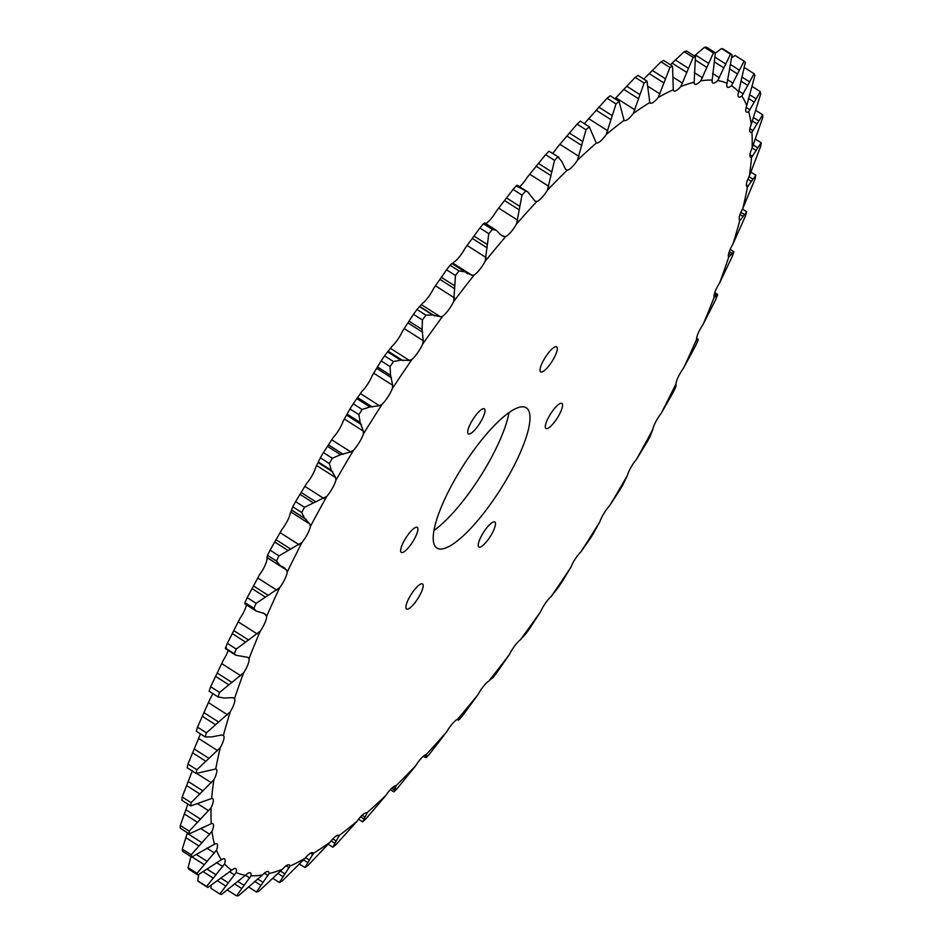 <?xml version="1.0" encoding="UTF-8"?>
<svg xmlns="http://www.w3.org/2000/svg" width="943" height="943" viewBox="0 0 943 943"><rect width="100%" height="100%" fill="white"/><g stroke="black" fill="none" stroke-linecap="round" stroke-linejoin="round"><path stroke-width="1.41" d="M404.464 540.233A14.864 3.949 -57.5 0 1 417.254 527.361A14.864 3.949 -57.5 0 1 414.071 539.561A14.864 3.949 -57.5 0 1 401.294 552.433A14.864 3.949 -57.5 0 1 404.464 540.233M471.535 421.686A14.864 3.949 -57.5 0 1 484.313 408.826A14.864 3.949 -57.5 0 1 481.142 421.026A14.864 3.949 -57.5 0 1 468.353 433.886A14.864 3.949 -57.5 0 1 471.535 421.686M543.863 359.719A14.864 3.949 -57.5 0 1 556.653 346.859A14.864 3.949 -57.5 0 1 553.47 359.059A14.864 3.949 -57.5 0 1 540.693 371.919A14.864 3.949 -57.5 0 1 543.863 359.719M549.132 416.299A14.864 3.949 -57.5 0 1 561.91 403.427A14.864 3.949 -57.5 0 1 558.739 415.627A14.864 3.949 -57.5 0 1 545.95 428.499A14.864 3.949 -57.5 0 1 549.132 416.299M482.062 534.834A14.864 3.949 -57.5 0 1 494.839 521.974A14.864 3.949 -57.5 0 1 491.668 534.174A14.864 3.949 -57.5 0 1 478.879 547.034A14.864 3.949 -57.5 0 1 482.062 534.834M409.733 596.801A14.864 3.949 -57.5 0 1 422.511 583.941A14.864 3.949 -57.5 0 1 419.34 596.141A14.864 3.949 -57.5 0 1 406.551 609.001A14.864 3.949 -57.5 0 1 409.733 596.801M509.031 412.551A83.161 22.09 -57.5 0 1 488.285 463.202A83.161 22.09 -57.5 0 1 433.969 530.449M454.715 479.798A83.161 22.09 -57.5 0 1 526.265 407.777A83.161 22.09 -57.5 0 1 508.477 476.062A83.161 22.09 -57.5 0 1 436.939 548.083A83.161 22.09 -57.5 0 1 454.715 479.798M212.835 693.635A15.076 4.008 -57.5 0 1 210.761 697.737A15.076 4.008 -57.5 0 1 210.077 698.904L197.488 727.147L206.423 732.829L230.281 711.765A465.064 123.498 122.5 0 0 223.385 735.516A15.076 4.008 -57.5 0 1 220.332 747.563A465.064 123.498 122.5 0 0 215.735 768.981A15.076 4.008 -57.5 0 1 216.147 769.134A15.076 4.008 -57.5 0 1 213.908 779.708A465.064 123.498 122.5 0 0 211.668 798.509A15.076 4.008 -57.5 0 1 212.635 798.662A15.076 4.008 -57.5 0 1 211.114 807.762A465.064 123.498 122.5 0 0 211.256 823.699A15.076 4.008 -57.5 0 1 212.87 823.675A15.076 4.008 -57.5 0 1 211.975 831.372A465.064 123.498 122.5 0 0 214.509 844.209A15.076 4.008 -57.5 0 1 216.843 843.844A15.076 4.008 -57.5 0 1 216.477 850.197A465.064 123.498 122.5 0 0 221.357 859.768A15.076 4.008 -57.5 0 1 224.505 858.896A15.076 4.008 -57.5 0 1 224.575 863.977A465.064 123.498 122.5 0 0 231.73 870.177A15.076 4.008 -57.5 0 1 235.75 868.621A15.076 4.008 -57.5 0 1 236.139 872.546A465.064 123.498 122.5 0 0 245.486 875.269A15.076 4.008 -57.5 0 1 250.437 872.888A15.076 4.008 -57.5 0 1 251.027 875.776A465.064 123.498 122.5 0 0 262.437 874.986A15.076 4.008 -57.5 0 1 268.354 871.638A15.076 4.008 -57.5 0 1 269.026 873.631A465.064 123.498 122.5 0 0 282.346 869.34A15.076 4.008 -57.5 0 1 289.277 864.896A15.076 4.008 -57.5 0 1 289.914 866.134A465.064 123.498 122.5 0 0 304.954 858.401A15.076 4.008 -57.5 0 1 312.899 852.755A15.076 4.008 -57.5 0 1 313.382 853.38A465.064 123.498 122.5 0 0 329.956 842.311A15.076 4.008 -57.5 0 1 338.914 835.368A15.076 4.008 -57.5 0 1 339.126 835.557A465.064 123.498 122.5 0 0 356.996 821.294A15.076 4.008 -57.5 0 1 366.803 812.89A465.064 123.498 122.5 0 0 385.722 795.633A15.076 4.008 -57.5 0 1 396.036 785.696A465.064 123.498 122.5 0 0 415.757 765.681A15.076 4.008 -57.5 0 1 426.413 754.341A465.064 123.498 122.5 0 0 446.676 731.839A15.076 4.008 -57.5 0 1 457.544 719.25A465.064 123.498 122.5 0 0 478.066 694.555A15.076 4.008 -57.5 0 1 489.004 680.893A465.064 123.498 122.5 0 0 509.503 654.348A15.076 4.008 -57.5 0 1 520.359 639.79A465.064 123.498 122.5 0 0 540.563 611.748A15.076 4.008 -57.5 0 1 551.183 596.495A465.064 123.498 122.5 0 0 570.821 567.344A15.076 4.008 -57.5 0 1 581.077 551.608A465.064 123.498 122.5 0 0 599.878 521.727A15.076 4.008 -57.5 0 1 609.614 505.719A465.064 123.498 122.5 0 0 627.343 475.531A15.076 4.008 -57.5 0 1 636.431 459.453A465.064 123.498 122.5 0 0 652.827 429.348A15.076 4.008 -57.5 0 1 661.149 413.435A465.064 123.498 122.5 0 0 675.99 383.836A15.076 4.008 -57.5 0 1 683.439 368.289A465.064 123.498 122.5 0 0 696.535 339.586A15.076 4.008 -57.5 0 1 703.006 324.628A465.064 123.498 122.5 0 0 714.169 297.222A15.076 4.008 -57.5 0 1 719.568 283.041A465.064 123.498 122.5 0 0 728.656 257.286A15.076 4.008 -57.5 0 1 732.923 244.096A465.064 123.498 122.5 0 0 739.807 220.344A15.076 4.008 -57.5 0 1 742.872 208.297A465.064 123.498 122.5 0 0 747.469 186.879A15.076 4.008 -57.5 0 1 747.045 186.726A15.076 4.008 -57.5 0 1 749.296 176.152A465.064 123.498 122.5 0 0 751.536 157.351A15.076 4.008 -57.5 0 1 750.569 157.198A15.076 4.008 -57.5 0 1 752.09 148.098A465.064 123.498 122.5 0 0 751.936 132.161A15.076 4.008 -57.5 0 1 750.333 132.185A15.076 4.008 -57.5 0 1 751.229 124.488A465.064 123.498 122.5 0 0 748.695 111.651A15.076 4.008 -57.5 0 1 746.361 112.017A15.076 4.008 -57.5 0 1 746.726 105.663A465.064 123.498 122.5 0 0 741.846 96.092A15.076 4.008 -57.5 0 1 738.699 96.964A15.076 4.008 -57.5 0 1 738.628 91.884A465.064 123.498 122.5 0 0 731.462 85.683A15.076 4.008 -57.5 0 1 727.442 87.239A15.076 4.008 -57.5 0 1 727.065 83.314A465.064 123.498 122.5 0 0 717.706 80.591A15.076 4.008 -57.5 0 1 712.767 82.972A15.076 4.008 -57.5 0 1 712.177 80.084A465.064 123.498 122.5 0 0 700.767 80.874A15.076 4.008 -57.5 0 1 694.838 84.222A15.076 4.008 -57.5 0 1 694.166 82.23A465.064 123.498 122.5 0 0 680.846 86.52A15.076 4.008 -57.5 0 1 673.927 90.964A15.076 4.008 -57.5 0 1 673.29 89.726A465.064 123.498 122.5 0 0 658.249 97.471A15.076 4.008 -57.5 0 1 650.305 103.105A15.076 4.008 -57.5 0 1 649.821 102.481A465.064 123.498 122.5 0 0 633.248 113.549L644.116 83.055A492.788 130.865 122.5 0 1 646.981 81.145L638.057 75.464A492.788 130.865 122.5 0 0 635.193 77.373L614.954 98.815M633.248 113.549A15.076 4.008 -57.5 0 1 624.29 120.492A15.076 4.008 -57.5 0 1 624.066 120.303A465.064 123.498 122.5 0 0 606.208 134.566L616.015 103.93A492.788 130.865 122.5 0 1 619.103 101.467L610.18 95.785A492.788 130.865 122.5 0 0 607.092 98.249L586.004 121.706A15.076 4.008 -57.5 0 1 584.471 123.757M606.208 134.566A15.076 4.008 -57.5 0 1 596.4 142.971A465.064 123.498 122.5 0 0 577.47 160.227A15.076 4.008 -57.5 0 1 567.167 170.164A465.064 123.498 122.5 0 0 547.447 190.18A15.076 4.008 -57.5 0 1 536.791 201.519A465.064 123.498 122.5 0 0 516.528 224.021A15.076 4.008 -57.5 0 1 505.66 236.61A465.064 123.498 122.5 0 0 485.138 261.305A15.076 4.008 -57.5 0 1 484.49 262.472A15.076 4.008 -57.5 0 1 474.199 274.967A465.064 123.498 122.5 0 0 453.701 301.512A15.076 4.008 -57.5 0 1 452.298 304.165A15.076 4.008 -57.5 0 1 442.845 316.07A465.064 123.498 122.5 0 0 422.641 344.112A15.076 4.008 -57.5 0 1 420.566 348.191A15.076 4.008 -57.5 0 1 412.02 359.366A465.064 123.498 122.5 0 0 392.382 388.516A15.076 4.008 -57.5 0 1 389.73 393.974A15.076 4.008 -57.5 0 1 382.127 404.252A465.064 123.498 122.5 0 0 363.314 434.134A15.076 4.008 -57.5 0 1 360.202 440.888A15.076 4.008 -57.5 0 1 353.578 450.141A465.064 123.498 122.5 0 0 335.861 480.329A15.076 4.008 -57.5 0 1 332.372 488.297A15.076 4.008 -57.5 0 1 326.773 496.407A465.064 123.498 122.5 0 0 310.377 526.512A15.076 4.008 -57.5 0 1 306.64 535.565A15.076 4.008 -57.5 0 1 302.043 542.425A465.064 123.498 122.5 0 0 287.202 572.024A15.076 4.008 -57.5 0 1 283.336 582.043A15.076 4.008 -57.5 0 1 279.753 587.572A465.064 123.498 122.5 0 0 266.669 616.274A15.076 4.008 -57.5 0 1 262.767 627.107A15.076 4.008 -57.5 0 1 260.197 631.232A465.064 123.498 122.5 0 0 249.023 658.638A15.076 4.008 -57.5 0 1 245.239 670.155A15.076 4.008 -57.5 0 1 243.624 672.819A465.064 123.498 122.5 0 0 234.536 698.574A15.076 4.008 -57.5 0 1 230.964 710.598A15.076 4.008 -57.5 0 1 230.281 711.765M565.611 169.292L567.167 170.164L565.611 169.292L561.757 161.394L557.95 156.88A492.788 130.865 122.5 0 0 554.531 160.345L545.608 154.664L527.243 177.319A15.076 4.008 -57.5 0 1 519.617 186.785M577.47 160.227L586.016 129.804A492.788 130.865 122.5 0 1 589.292 126.822L580.358 121.14A492.788 130.865 122.5 0 0 577.092 124.122L557.278 147.367A15.076 4.008 -57.5 0 1 552.645 153.344M516.964 186.243L527.844 192.018L534.976 201.048L536.791 201.519M547.447 190.18L554.531 160.345M484.584 223.243L483.441 223.739L492.364 229.42L496.218 230.245L501.523 235.573L505.66 236.61M516.564 185.559A492.788 130.865 122.5 0 0 513.063 189.437L496.324 211.161A15.076 4.008 -57.5 0 1 485.775 223.597M516.528 224.021L521.986 195.13L513.063 189.437M451.933 263.545L450.094 265.231L459.017 270.912L465.04 271.89L471.96 275.297L474.199 274.967M483.441 223.739A492.788 130.865 122.5 0 0 479.893 228.006L464.934 248.445A15.076 4.008 -57.5 0 1 464.298 249.612A15.076 4.008 -57.5 0 1 453.996 262.107L451.933 263.816M450.094 265.231A492.788 130.865 122.5 0 0 446.546 269.816L433.497 288.652A15.076 4.008 -57.5 0 1 432.106 291.304A15.076 4.008 -57.5 0 1 422.641 303.21L416.971 309.469L425.906 315.162L432.566 314.938L440.428 316.789L442.845 316.07M416.971 309.469A492.788 130.865 122.5 0 0 413.482 314.314L402.437 331.252A15.076 4.008 -57.5 0 1 400.374 335.331A15.076 4.008 -57.5 0 1 391.816 346.505L384.532 355.865L393.467 361.558L400.716 360.167L409.439 360.45L412.02 359.366M384.532 355.865A492.788 130.865 122.5 0 0 381.149 360.91L372.179 375.656A15.076 4.008 -57.5 0 1 369.526 381.113A15.076 4.008 -57.5 0 1 361.923 391.392L353.212 403.793L362.136 409.474L369.904 406.952L379.416 405.69L382.127 404.252M353.212 403.793A492.788 130.865 122.5 0 0 349.959 408.956L343.122 421.273A15.076 4.008 -57.5 0 1 339.999 428.028A15.076 4.008 -57.5 0 1 333.386 437.281L323.425 452.593L332.36 458.274L340.553 454.679L350.761 451.909L353.578 450.141M323.425 452.593A492.788 130.865 122.5 0 0 320.361 457.815L315.657 467.469A15.076 4.008 -57.5 0 1 312.18 475.437A15.076 4.008 -57.5 0 1 306.569 483.547L295.583 501.605L304.518 507.299L326.773 496.407M295.583 501.605A492.788 130.865 122.5 0 0 292.754 506.815L290.173 513.652A15.076 4.008 -57.5 0 1 286.436 522.705A15.076 4.008 -57.5 0 1 281.851 529.565L270.063 550.182L278.987 555.863L302.043 542.425M267.352 557.054L267.01 559.164A15.076 4.008 -57.5 0 1 263.132 569.183A15.076 4.008 -57.5 0 1 259.561 574.711L247.196 597.65L256.131 603.331L279.753 587.572M246.371 604.805A15.076 4.008 -57.5 0 1 242.575 614.247A15.076 4.008 -57.5 0 1 239.993 618.372L227.31 643.374L236.245 649.055L260.197 631.232M228.194 650.399A15.076 4.008 -57.5 0 1 225.035 657.295A15.076 4.008 -57.5 0 1 223.432 659.959L210.666 686.74L219.601 692.421L243.624 672.819M200.541 733.949A15.076 4.008 -57.5 0 1 200.128 734.703L187.952 764.066A492.788 130.865 122.5 0 0 187.162 767.767L196.085 773.449A492.788 130.865 122.5 0 1 196.887 769.747L220.332 747.563M192.372 770.667L182.199 796.988L191.123 802.67L213.908 779.708M187.881 804.096L180.29 825.467L189.213 831.148L211.114 807.762M187.409 832.74L182.258 849.124A492.788 130.865 122.5 0 0 182.694 851.352L191.629 857.034A492.788 130.865 122.5 0 1 191.181 854.806L211.975 831.372M191.005 856.256L188.081 867.643L197.004 873.324L216.477 850.197M329.956 842.311L307.807 865.627A492.788 130.865 122.5 0 1 304.943 867.536L313.382 853.38M356.996 821.294L335.908 844.751A492.788 130.865 122.5 0 1 332.82 847.215L339.126 835.557M385.722 795.633L365.908 818.878A492.788 130.865 122.5 0 1 362.642 821.86L366.91 813.385L366.014 812.807M415.757 765.681L397.392 788.336A492.788 130.865 122.5 0 1 393.985 791.802L393.714 791.802M751.536 157.351L761.19 142.758A492.788 130.865 122.5 0 1 760.801 146.012L749.296 176.152M751.936 132.161L762.687 114.775A492.788 130.865 122.5 0 1 762.71 117.533L752.09 148.098M748.695 111.651L760.306 91.648A492.788 130.865 122.5 0 1 760.742 93.876L751.229 124.488M741.846 96.092L754.082 73.707A492.788 130.865 122.5 0 1 754.919 75.357L746.726 105.663M680.846 86.52L693.152 57.405A492.788 130.865 122.5 0 1 695.451 56.663L686.528 50.981A492.788 130.865 122.5 0 0 684.217 51.724L670.367 64.761M658.249 97.471L669.943 67.483A492.788 130.865 122.5 0 1 672.548 66.151L663.613 60.458A492.788 130.865 122.5 0 0 661.019 61.802L643.798 79.118M558.916 157.34L549.015 151.198A492.788 130.865 122.5 0 0 545.608 154.664M270.063 550.182A492.788 130.865 122.5 0 0 267.494 555.297L267.01 557.313M247.196 597.65A492.788 130.865 122.5 0 0 244.944 602.612L245.227 603.473M227.31 643.374A492.788 130.865 122.5 0 0 225.389 648.112L226.426 647.794M209.098 691.184L218.623 697.313L209.098 691.184A492.788 130.865 122.5 0 1 210.666 686.74M197.488 727.147A492.788 130.865 122.5 0 0 196.297 731.249L205.232 736.931A492.788 130.865 122.5 0 1 206.423 732.829M182.199 796.988A492.788 130.865 122.5 0 0 181.81 800.242L190.734 805.923A492.788 130.865 122.5 0 1 191.123 802.67M180.29 825.467A492.788 130.865 122.5 0 0 180.313 828.225L189.237 833.907A492.788 130.865 122.5 0 1 189.213 831.148M188.081 867.643A492.788 130.865 122.5 0 0 188.918 869.293L197.853 874.974A492.788 130.865 122.5 0 1 197.004 873.324M198.773 874.55L197.676 880.75A492.788 130.865 122.5 0 0 198.914 881.823L207.837 887.504A492.788 130.865 122.5 0 1 206.6 886.444L224.575 863.977M211.149 885.465L210.914 888.294L219.837 893.988A492.788 130.865 122.5 0 0 221.452 894.447L245.486 875.269M754.082 73.707L745.147 68.026L744.227 68.45M738.628 91.884L745.324 62.25A492.788 130.865 122.5 0 0 744.086 61.177L735.163 55.496L731.851 57.535M717.706 80.591L730.471 54.234A492.788 130.865 122.5 0 1 732.086 54.706L723.163 49.012A492.788 130.865 122.5 0 0 721.548 48.553L715.395 53.091M693.152 57.405L684.217 51.724M669.943 67.483L661.019 61.802M644.116 83.055L635.193 77.373M616.015 103.93L607.092 98.249M586.016 129.804L577.092 124.122M549.015 151.198L558.987 157.375M525.487 191.24A492.788 130.865 122.5 0 0 521.986 195.13M492.364 229.42A492.788 130.865 122.5 0 0 488.816 233.687L479.893 228.006M459.017 270.912A492.788 130.865 122.5 0 0 455.481 275.497L446.546 269.816M425.906 315.162A492.788 130.865 122.5 0 0 422.417 320.007L413.482 314.314M393.467 361.558A492.788 130.865 122.5 0 0 390.072 366.591L381.149 360.91M362.136 409.474A492.788 130.865 122.5 0 0 358.894 414.637L349.959 408.956M332.36 458.274A492.788 130.865 122.5 0 0 329.296 463.496L320.361 457.815M304.518 507.299A492.788 130.865 122.5 0 0 301.677 512.497L292.754 506.815M278.987 555.863A492.788 130.865 122.5 0 0 276.429 560.979L267.494 555.297M256.131 603.331A492.788 130.865 122.5 0 0 253.867 608.294L244.944 602.612M236.245 649.055A492.788 130.865 122.5 0 0 234.312 653.794L225.389 648.112M219.601 692.421A492.788 130.865 122.5 0 0 218.022 696.865L223.951 698.02L233.004 697.655L234.536 698.574L233.004 697.655M187.952 764.066L196.887 769.747M182.258 849.124L191.181 854.806M197.676 880.75L206.6 886.444M227.617 890.168L236.54 895.85A492.788 130.865 122.5 0 0 238.508 895.709L262.437 874.986M248.657 887.033L256.472 892.019A492.788 130.865 122.5 0 0 258.783 891.276L282.346 869.34M272.633 878.239L279.387 882.542A492.788 130.865 122.5 0 0 281.981 881.198L304.954 858.401M299.202 863.882L304.943 867.536M328.046 844.185L332.82 847.215M358.529 819.243L362.642 821.86M426.436 757.441L426.036 756.757L426.436 757.441A492.788 130.865 122.5 0 0 429.937 753.563L446.676 731.839M457.225 719.403L458.369 720.134L459.559 719.261A492.788 130.865 122.5 0 0 463.107 714.994L478.066 694.555M490.666 679.243L492.906 677.769A492.788 130.865 122.5 0 0 496.454 673.184L509.503 654.348M520.359 639.79L526.029 633.531A492.788 130.865 122.5 0 0 529.518 628.686L540.563 611.748M551.183 596.495L558.468 587.135A492.788 130.865 122.5 0 0 561.851 582.09L570.821 567.344M581.077 551.608L589.788 539.207A492.788 130.865 122.5 0 0 593.041 534.044L599.878 521.727M609.614 505.719L619.575 490.407A492.788 130.865 122.5 0 0 622.639 485.185L627.343 475.531M636.431 459.453L647.417 441.395A492.788 130.865 122.5 0 0 650.246 436.185L652.827 429.348M661.149 413.435L672.937 392.818A492.788 130.865 122.5 0 0 675.506 387.703L676.119 385.652L675.494 385.251M683.439 368.289L695.804 345.35A492.788 130.865 122.5 0 0 698.056 340.388L697.773 339.527L698.056 340.388M703.006 324.628L715.69 299.626A492.788 130.865 122.5 0 0 717.611 294.888L716.574 295.206L717.611 294.888M719.568 283.041L732.334 256.26A492.788 130.865 122.5 0 0 733.902 251.816L732.157 253.325L729.304 251.51M732.923 244.096L745.512 215.853A492.788 130.865 122.5 0 0 746.703 211.751L742.459 209.051M742.872 208.297L755.048 178.934A492.788 130.865 122.5 0 0 755.838 175.233L750.746 171.991M761.19 142.758L755.119 138.904M762.687 114.775L755.591 110.26M760.306 91.648L752.101 86.426M730.471 54.234L721.548 48.553M695.451 56.663L694.166 82.23M672.548 66.151L673.29 89.726M646.981 81.145L649.821 102.481M619.103 101.467L624.066 120.303M589.292 126.822L596.153 142.829M485.138 261.305L488.816 233.687M451.921 263.486L465.04 271.89M453.701 301.512L455.481 275.497M466.75 273.246L467.492 273.788M422.641 344.112L423.207 340.682L422.099 329.472L422.417 320.007M392.382 388.516L392.701 385.286L390.543 375.279L390.072 366.591M363.314 434.134L363.385 431.151L360.155 422.44L358.894 414.637M335.861 480.329L335.673 477.629L331.37 470.321L329.296 463.496M310.377 526.512L309.905 524.119L304.577 518.273L301.677 512.497M287.202 572.024L286.472 569.973L283.737 567.285L279.152 565.163M280.118 565.659L276.429 560.979M266.669 616.274L264.394 613.598L256.036 610.958L253.867 608.294M249.023 658.638L247.75 657.33L235.762 655.208L234.312 653.794M223.361 735.493L221.617 734.998L211.81 736.896L205.232 736.931M215.735 768.981L196.085 773.449M211.668 798.509L190.734 805.923M211.256 823.699L189.237 833.907M214.509 844.209L191.629 857.034M221.357 859.768L197.853 874.974M231.73 870.177L207.837 887.504M219.837 893.988L236.139 872.546M236.54 895.85L251.027 875.776M256.472 892.019L269.026 873.631M279.387 882.542L289.914 866.134M393.985 791.802L396.166 785.649M424.173 755.567L426.036 756.757L426.413 754.341M457.567 719.226L458.416 719.757L458.369 718.542L457.544 719.25M490.69 679.219L489.004 680.893M675.99 383.836L675.99 385.687L675.459 385.357M675.53 385.121L675.388 385.781M696.535 339.586L696.335 340.517L697.773 339.527L696.559 338.761M696.335 340.517L697.172 340.223L696.476 339.786M714.181 297.729L716.574 295.206L714.429 293.839M730.165 249.365L733.902 251.816M728.609 257.203L732.157 253.325M739.229 219.365L740.373 220.096L746.703 211.751M747.469 186.879L755.838 175.233M731.462 85.683L744.086 61.177M732.086 54.706L727.065 83.314M700.767 80.874L713.415 52.973A492.788 130.865 122.5 0 1 715.383 52.832L706.46 47.15A492.788 130.865 122.5 0 0 704.492 47.291L694.343 55.967M713.415 52.973L704.492 47.291M715.383 52.832L712.177 80.084M634.922 109.907L615.932 97.824M607.799 130.818L588.809 118.724M503.621 236.54L499.684 234.041M471.96 275.297L452.97 263.203M440.428 316.789L421.438 304.695M409.439 360.45L390.449 348.356M379.416 405.69L360.426 393.596M350.761 451.909L331.771 439.815M323.873 498.47L304.884 486.376M299.12 544.748L280.118 532.665M276.806 590.129L257.816 578.035M257.274 633.979L238.273 621.885M240.748 675.707L221.758 663.613M227.487 714.759L208.497 702.665M217.644 750.604L198.655 738.51M211.373 782.761L196.934 773.566M208.733 810.791L197.853 803.86M202.014 842.747L187.209 833.317M207.177 861.395L196.674 854.712M719.379 77.797L712.59 73.471M723.929 67.955L714.605 62.014M725.58 63.912L715.254 57.334M739.288 70.112L730.601 64.572M737.603 73.967L729.576 68.863M733.065 83.196L727.43 79.613M749.473 81.782L741.964 77.008M747.775 85.424L740.88 81.027M743.332 93.923L738.734 90.999M755.98 98.779L749.52 94.665M754.306 102.162L748.447 98.426M750.05 109.836L746.161 107.372M758.726 120.881L753.233 117.392M757.123 123.946L752.196 120.822M753.127 130.735L749.862 128.649M757.677 147.78L753.08 144.857M756.168 150.515L752.137 147.945M752.538 156.314L749.933 154.652M752.844 179.111L749.025 176.683M751.465 181.469L747.882 179.182M748.259 186.231L746.373 185.028M744.298 214.45L740.892 212.281M743.072 216.418L740.031 214.474M731.12 254.881L728.715 253.361M715.749 296.338L714.134 295.312M426.613 755.649L425.293 754.813M395.223 788.466L393.066 787.099M394.351 789.951L391.71 788.265M364.976 817.062L362.124 815.247M363.809 818.901L360.556 816.827M338.973 836.429L337.323 835.38M336.262 841.05L332.844 838.869M334.8 843.207L331.099 840.85M312.946 854.617L310.577 853.109M309.481 860.099L305.591 857.623M307.736 862.539L303.422 859.792M289.206 867.701L286.153 865.757M284.986 873.961L280.366 871.014M282.983 876.636L277.784 873.336M268.06 875.517L264.37 873.171M263.121 882.436L257.58 878.911M260.857 885.324L254.716 881.41M249.789 877.957L245.522 875.245M244.178 885.43L237.624 881.257M241.667 888.459L234.512 883.909M234.642 874.974L229.349 871.615M228.395 882.884L220.756 878.016M225.683 886.019L217.409 880.75M222.831 866.617L216.43 862.55M216.006 874.833L207.142 869.187M213.106 878.027L203.393 871.851M214.509 853.002L206.835 848.111M204.112 864.601L192.018 856.892M209.782 834.307L200.659 828.496M198.82 845.906L185.712 837.561M200.611 819.149L185.795 809.719M197.311 822.202L184.203 813.868M202.957 790.906L188.14 781.476M199.586 793.817L186.478 785.472M209.04 758.408L194.223 748.978M205.645 761.131L192.537 752.785M218.764 722.102L203.959 712.672M215.369 724.589L202.262 716.244M232.013 682.461L217.208 673.031M228.654 684.677L215.546 676.331M265.655 614.577L262.932 612.844M248.61 640.038L233.793 630.608M245.321 641.935L232.214 633.59M286.472 569.973L267.47 557.879M268.307 595.398L253.502 585.968M265.124 596.943L252.017 588.597M304.577 518.273L291.47 509.927M306.345 519.534L291.54 510.104M309.905 524.119L290.916 512.025M290.857 549.144L276.051 539.714M287.804 550.323L274.696 541.977M331.37 470.321L318.262 461.976M332.867 471.995L318.062 462.565M335.673 477.629L316.671 465.547M315.952 501.9L301.135 492.47M313.064 502.678L299.957 494.332M360.155 422.44L347.048 414.095M361.358 424.527L346.553 415.097M363.385 431.151L344.395 419.057M343.252 454.314L328.435 444.884M340.553 454.679L327.445 446.334M390.543 375.279L377.436 366.933M391.451 377.742L376.634 368.312M392.701 385.286L373.711 373.192M372.379 407.022L357.562 397.592M369.904 406.952L356.796 398.618M422.099 329.472L408.991 321.127M422.712 332.301L407.906 322.871M423.207 340.682L404.217 328.588M402.956 360.662L388.139 351.232M400.716 360.167L387.608 351.822M454.42 285.635L441.312 277.301M454.738 288.806L439.933 279.376M454.502 297.917L435.501 285.823M434.546 315.87L419.741 306.44M432.566 314.938L419.47 306.593M487.059 244.378L473.952 236.033M487.095 247.832L472.278 238.402M486.14 257.58L467.15 245.498M519.581 206.246L506.474 197.912M519.334 209.959L504.529 200.529M517.719 220.226L498.729 208.144M551.537 171.767L538.429 163.422M551.03 175.681L536.225 166.251M548.802 186.349L529.813 174.266M582.491 141.391L569.383 133.046M581.748 145.47L566.943 136.04M578.967 156.408L559.965 144.326M612.042 115.529L598.935 107.184M611.088 119.737L596.271 110.307M639.778 94.548L626.671 86.202M638.623 98.815L623.818 89.385M665.334 78.717L652.226 70.371M664.002 82.996L649.197 73.578M659.97 93.97L648.301 86.544M688.355 68.25L675.247 59.904M686.881 72.505L672.076 63.075M682.591 83.232L672.937 77.078M702.488 77.809L694.354 72.635M706.955 67.472L695.71 60.305M708.523 63.299L695.415 54.953M717.54 294.346L714.806 292.601M698.221 339.209L696.629 338.195M425.764 757.736L423.383 756.215M393.702 791.79L390.355 789.656M235.762 655.208L225.46 648.654M256.036 610.958L244.779 603.791M279.081 565.116L266.881 557.348M496.218 230.245L484.631 222.866M527.844 192.018L517.236 185.264"/></g></svg>
